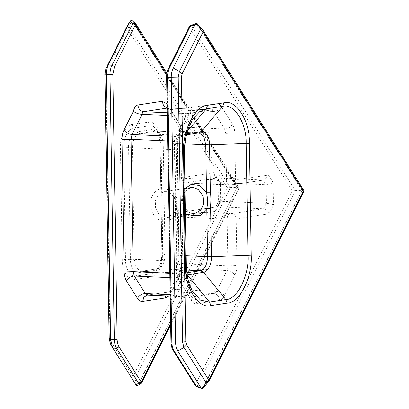 <?xml version="1.0" encoding="UTF-8"?>
<svg xmlns="http://www.w3.org/2000/svg" width="409" height="409" viewBox="0 0 409 409"><rect width="100%" height="100%" fill="white"/><g stroke="black" fill="none" stroke-linecap="round" stroke-linejoin="round"><path stroke-width="0.31" stroke-dasharray="2.04 1.53" d="M190.441 25.655L191.627 26.053L189.551 27.408L189.981 25.885M195.282 385.549L195.323 384.388L197.649 385.672L196.427 386.5L195.456 384.521L292.445 190.834L189.408 27.592L189.28 26.754M197.031 23.446L197.143 23.937L191.627 26.053L295.324 190.614L197.649 385.672L203.094 387.671L203.007 388.264L207.47 383.253M292.445 190.834L295.242 190.614M227.516 187.9L230.395 187.68L135.026 378.126L133.007 376.633L227.516 187.9L127.25 28.65L127.194 26.058L129.203 25.552L129.152 27.014L127.25 28.65L106.35 70.384L106.13 68.119M135.65 23.569L131.841 20.45L132.056 20.92L129.203 25.552M135.026 378.126L135.123 379.792L133.032 379.7L133.007 376.633L110.778 341.326L110.456 343.826M135.123 379.792L138.032 384.803L137.572 385.58M132.45 21.023L237.215 187.409L236.883 187.399L132.056 20.92M166.749 74.484L238.386 188.252L239.066 187.941L135.205 23.078M137.823 385.401L139.832 383.954M140.747 383.795L141.58 382.936M170.671 324.843L239.183 188.033L237.225 187.419L138.4 384.757M138.032 384.803L236.883 187.399L230.395 187.68M304.178 190.921L302.256 190.343L203.513 387.533M207.506 383.049L208.641 381.423L304.066 190.86L201.709 28.61M203.094 387.671L301.914 190.323L295.324 190.614M268.437 175.011L273.074 182.368C271.111 183.886 268.769 184.663 266.039 184.71L220.359 182.654L220.661 201.208L266.341 203.263L266.039 184.71L263.115 180.072L231.417 184.888L232.102 184.853L235.569 180.006L268.437 175.011L263.815 180.032L217.44 178.012L220.359 182.654L218.227 181.841L218.089 181.376L218.421 201.785L220.661 201.208L217.905 206.709L185.528 211.565L182.066 216.412L214.935 211.412L215.134 208.273L217.24 206.744L263.585 208.769L266.341 203.263C269.076 203.483 271.443 204.101 273.442 205.124L269.071 213.851C268.043 210.886 266.213 209.193 263.585 208.769L231.888 213.585C234.444 214.025 235.881 215.778 236.203 218.851L236.964 265.482C236.99 269.05 236.33 272.215 234.986 274.986L224.577 295.773C223.186 298.468 221.489 299.996 219.5 300.359L196.811 303.805C194.817 304.056 193.079 303.043 191.606 300.784L180.573 283.263C179.142 280.911 178.385 277.962 178.293 274.403L176.131 142.035C176.105 138.467 176.765 135.302 178.109 132.531L187.557 113.666L188.437 115.333L185.471 116.263L175.343 136.488L174.352 141.238L176.514 273.606L177.654 278.033L188.687 295.559L191.289 297.072L213.979 293.621L216.519 291.326L226.923 270.543L227.915 265.789L227.153 219.158L183.846 217.21L180.957 216.765L182.066 216.412L182.828 263.043C182.854 266.612 182.194 269.782 180.844 272.547L170.441 293.335L168.559 296.085M214.935 211.412L219.306 202.685L218.421 201.785M219.306 202.685L218.938 179.929L218.089 181.376M218.938 179.929L214.301 172.572L214.843 176.468L217.44 178.012L185.742 182.833C183.186 182.394 181.749 180.64 181.427 177.567L180.666 130.675C180.573 127.117 179.812 124.167 178.385 121.816L167.061 103.86M201.714 28.671L197.557 24.075L302.246 190.338L301.914 190.323L197.143 23.937M184.377 153.099L177.087 149.791L177.869 197.69L175.712 197.429L174.929 149.53C175.262 141.626 177.613 136.928 181.985 135.435L184.95 134.086L180.267 137.526L177.087 149.791L128.595 147.608C128.114 140.502 132.439 131.867 136.458 131.903L152.762 129.423L158.891 133.354L161.095 142.664L162.92 254.434L159.745 266.699L155.057 270.139L138.758 272.619L141.039 271.305L158.022 268.79C162.393 267.297 164.745 262.598 165.083 254.695L186.049 255.64M186.77 272.798L183.436 273.227L178.713 269.613L176.754 261.3L175.972 213.401L178.13 213.662L178.912 261.561L181.121 270.876L187.061 274.828M176.867 205.446L175.712 197.429C172.68 188.984 160.241 185.712 155.19 192.025C148.968 196.652 149.219 211.765 155.594 216.959C160.86 223.743 173.212 221.586 175.972 213.401L176.872 205.446M167.25 115.44L185.471 116.263C185.533 114.791 185.972 113.917 186.785 113.641L211.852 109.914L186.785 113.641L167.204 112.756M189.408 27.592L168.641 69.06L168.513 68.226M168.641 69.06L166.974 77.081L171.294 341.812C171.371 344.818 172.015 347.307 173.222 349.291L195.323 384.388M273.074 182.368L273.442 205.124M269.071 213.851L236.203 218.851L227.153 219.158C227.281 216.075 228.202 214.239 229.909 213.656L231.888 213.585M187.557 113.666C188.416 110.006 189.924 107.915 192.092 107.388L216.284 103.712C218.278 103.462 220.016 104.469 221.489 106.734L232.522 124.254C233.953 126.606 234.71 129.556 234.802 133.114L235.569 180.006L226.52 180.318L225.753 133.426L224.613 128.993L213.58 111.473L211.376 109.939L168.068 107.986L166.959 107.633L167.245 108.012L167.087 107.72M173.222 349.291L173.186 350.452M129.152 27.014L230.313 187.685M136.325 385.375L112.889 348.161M106.35 70.384L105.68 73.6L110.006 338.33L110.778 341.326M148.467 122.127C154.428 120.251 161.269 131.11 160.901 141.872L162.726 253.641C163.442 264.24 156.99 277.118 150.998 277.062L134.699 279.541C128.738 281.412 121.902 270.553 122.265 259.797L120.44 148.022C119.725 137.429 126.177 124.551 132.168 124.607L148.467 122.127L149.766 125.767L133.462 128.247C128.467 128.201 123.089 138.937 123.687 147.772L128.595 147.608L130.42 259.378L125.512 259.546C125.205 268.519 130.906 277.573 135.88 276.009L152.179 273.529L158.007 269.25L161.059 262.072L161.959 254.004L160.134 142.23L157.388 130.655L153.758 126.621L149.766 125.767L152.762 129.423L155.773 131.044L139.474 133.523L136.458 131.903L133.462 128.247L132.168 124.607M140.267 383.714L141.33 383.115L239.066 187.941M238.386 188.252L170.65 323.514M208.641 381.423L208.948 381.132M214.301 172.572L180.323 177.92L183.206 178.365L226.52 180.318C226.75 183.35 227.721 184.894 229.439 184.955L232.102 184.853L263.815 180.032M186.213 211.53L186.601 211.704C184.894 212.286 183.973 214.122 183.846 217.21L184.607 263.841L181.719 263.391L182.828 263.043M186.601 211.704L229.909 213.656M231.417 184.888L186.131 183.007L229.127 184.975M185.742 182.833L186.131 183.007C184.413 182.946 183.442 181.397 183.206 178.365L182.445 131.473L225.753 133.426L234.802 133.114M167.133 108.094L167.67 108.012L170.272 109.52L181.305 127.046L182.445 131.473L179.556 131.028L180.666 130.675M217.24 206.744L185.528 211.565L183.268 212.399C182.874 212.056 180.384 215.845 180.957 216.765L181.719 263.391L180.43 269.874L183.615 268.59L184.607 263.841L227.915 265.789L236.964 265.482M166.974 77.081L166.627 77.194M171.294 341.812L170.952 341.924M105.68 73.6L104.914 73.957M110.006 338.33L109.239 338.688M186.202 264.868L178.912 261.561L176.754 261.3L134.244 259.388L132.414 147.613C132.751 139.714 135.103 135.016 139.474 133.523L181.985 135.435L198.968 132.92M186.611 133.835L184.95 134.086L187.332 131.284M198.288 132.961L155.773 131.044L198.288 132.961M134.699 279.541L135.88 276.009L138.758 272.619C134.76 273.877 130.174 266.591 130.42 259.378L134.244 259.388L136.197 267.696L140.926 271.31L184.234 273.181L187.25 274.802M177.869 197.69L178.13 213.662M176.703 205.098C177.082 198.692 171.013 191.284 165.665 191.622L163.917 191.714L158.84 194.265L155.415 200.538L155.604 208.007L158.37 213.447L162.322 216.622L167.843 217.501L174.694 212.741L176.703 205.098M186.473 270.068L157.342 268.825L155.057 270.139L152.179 273.529L150.998 277.062M182.256 199.986L184.617 191.795L191.121 187.578C186.023 188.687 183.247 192.767 182.808 199.807C182.93 203.605 184.101 206.857 186.325 209.577L188.82 211.836C189.602 212.792 191.678 213.304 195.042 213.365L190.093 212.736L185.686 209.444L182.256 199.986M184.955 188.508L181.366 199.587L183.401 207.961L188.871 214.306M162.726 253.641L161.862 253.917C161.816 260.303 160.532 265.415 158.007 269.25L159.745 266.699L157.342 268.825L140.926 271.31L183.436 273.227C183.324 272.788 183.718 274.5 181.121 270.876L192.317 290.983L187.711 278.503L186.105 264.781L184.28 153.012L186.31 134.75L193.222 118.508L180.267 137.526L182.67 135.399L186.361 134.837M184.796 143.896L163.257 142.925L165.083 254.695L161.959 254.004M161.862 253.917L160.037 142.143C159.888 137.414 159.009 133.585 157.388 130.655L158.891 133.354C156.289 129.725 156.688 131.437 156.575 131.003L161.299 134.617L163.257 142.925L161.095 142.664L160.134 142.23L160.901 141.872M120.44 148.022L123.687 147.772L125.512 259.546L122.265 259.797M192.092 107.388L190.911 111.483L187.659 113.595L189.219 112.884L188.437 115.333M216.284 103.712L215.103 107.802L211.376 109.939M221.489 106.734C219.638 109.719 217 111.299 213.58 111.473L170.272 109.52L167.245 108.012L178.278 125.537L178.385 121.816M232.522 124.254C230.671 127.245 228.038 128.825 224.613 128.993L181.305 127.046L178.278 125.537C179.178 127.306 179.602 129.137 179.556 131.028L180.323 177.92C180.088 178.621 180.63 179.842 181.959 181.581L183.585 182.603L185.819 183.022M234.986 274.986C233.043 272.44 230.359 270.957 226.923 270.543L183.615 268.59L173.206 289.378L170.021 290.656L170.441 293.335M224.577 295.773C222.634 293.222 219.95 291.74 216.519 291.326L173.206 289.378L170.671 291.668L213.979 293.621C217.251 294.178 219.091 296.428 219.5 300.359M196.811 303.805C196.402 299.874 194.561 297.629 191.289 297.072L188.687 295.559L170.18 294.725M191.606 300.784L191.714 297.067L180.681 279.541L177.654 278.033L169.899 277.685M180.573 283.263L180.681 279.541C179.781 277.772 179.357 275.942 179.403 274.05L169.827 273.304M178.293 274.403L179.403 274.05L177.24 141.688L167.67 140.936M176.131 142.035L177.24 141.688L178.528 135.205L175.343 136.488L167.588 136.136M178.109 132.531L178.528 135.205L188.36 115.568M180.844 272.547L180.43 269.874L169.132 291.944L170.671 291.668L147.981 295.119L191.289 297.072M165.589 295.952L169.796 291.714L147.583 295.14M168.068 107.986L167.128 107.95M167.077 104.924L167.353 104.295M167.67 108.012L210.978 109.96M127.25 25.951L127.061 26.283L127.25 25.951M166.923 73.242L239.178 187.997M218.457 201.642L215.134 208.273M214.843 176.468L218.227 181.841M185.384 214.832L167.838 217.501C169.929 217.184 171.765 216.08 173.334 214.183C175.21 211.811 176.151 208.835 176.151 205.272C176.023 201.417 174.822 198.125 172.547 195.4L170.185 193.273C168.871 192.138 166.78 191.617 163.917 191.714L184.955 188.513M190.891 297.092L170.205 296.162"/><path stroke-width="0.61" d="M189.981 25.885L189.28 26.749L190.272 26.355L190.441 25.655M196.427 386.5L195.287 385.554L173.186 350.452C171.76 348.1 171.018 345.257 170.952 341.924L166.627 77.194C166.591 73.871 167.22 70.885 168.513 68.226L189.28 26.749M168.513 68.226L169.505 67.822L190.272 26.355L194.986 24.545L196.33 23.339L197.031 23.446L197.557 24.075M196.463 386.52L202 388.55L201.606 388.356L202.951 388.33L208.963 381.096L304.184 190.952L203.155 30.471L197.031 23.446M207.506 383.049L206.361 383.023L201.606 388.356L200.937 387.747L196.233 386.024L174.132 350.922L177.854 351.091L200.937 387.747M194.986 24.545L173.227 67.991C171.882 70.762 171.223 73.932 171.248 77.5L175.573 342.231C175.666 345.789 176.422 348.739 177.854 351.091L183.953 347.435L206.361 383.023L208.805 380.048L186.57 344.741L183.953 347.435L182.552 341.99L185.798 341.74L181.473 77.01L182.143 73.794L203.115 31.922L303.386 191.172L304.066 190.86M127.322 25.849L130.379 20.885L127.061 26.283L106.13 68.119L108.262 65.067L130.093 21.473L132.823 23.62L135.481 24.826L135.451 23.379L133.835 22.96L132.823 23.62L111.984 65.236C110.64 68.006 109.98 71.171 110.006 74.74L114.331 339.47C114.423 343.028 115.18 345.983 116.611 348.33L138.707 383.422L139.735 383.939L140.747 383.795L137.572 385.58M130.093 21.473L130.379 20.885L131.841 20.45L135.65 23.569M137.823 385.401L136.325 385.375L112.593 347.66L110.609 339.306L106.284 74.571C106.258 71.008 106.918 67.838 108.262 65.067L111.984 65.236L114.505 66.621L135.343 25.01M133.835 22.96L135.481 24.826L166.749 74.484M141.33 383.115L141.177 381.94L136.033 384.92M170.65 323.514L141.325 382.078L139.735 383.939M170.671 324.843L141.591 382.916L140.747 383.8M201.714 28.671L200.579 29.213L203.115 31.922L202.9 30.189M186.361 134.837L199.086 132.915L203.815 136.529L205.768 144.837L206.55 192.736L210.374 192.746L209.592 144.847C209.837 137.634 205.252 130.348 201.254 131.606L186.611 133.835M210.635 208.723L206.811 208.713L207.593 256.612L211.417 256.622L210.635 208.723C209.986 203.416 209.899 198.089 210.374 192.746M184.955 188.508L191.197 184.341L199.919 185.476L206.55 192.736C207.792 198.13 207.879 203.457 206.811 208.713L200.41 215.385L191.714 215.737L188.871 214.306M147.981 295.119L145.379 293.611L134.346 276.085L133.206 271.653L131.044 139.29L132.035 134.535L142.163 114.31L167.25 115.44M167.204 112.756L143.472 111.688C142.659 111.964 142.225 112.838 142.163 114.31C138.574 114.121 135.665 113.094 133.421 111.228L123.973 130.093C122.628 132.864 121.969 136.033 121.994 139.597L124.157 271.965C124.249 275.523 125.006 278.473 126.437 280.825L137.47 298.345C138.942 300.61 140.676 301.617 142.675 301.367L165.359 297.921L168.559 296.085M169.505 67.822L173.227 67.991L179.444 71.422L178.227 77.26L182.552 341.99L171.852 342.062L167.526 77.332C167.501 73.763 168.16 70.593 169.505 67.822M173.186 350.452L174.132 350.922C172.7 348.575 171.944 345.62 171.852 342.062C170.906 342.006 170.717 341.924 171.294 341.812M106.023 68.293L104.914 73.957L104.832 73.032L106.023 68.293L127.061 26.288M139.832 383.954L140.267 383.714M208.641 381.423L208.805 380.048L303.386 191.172M195.65 23.768L200.579 29.213L179.444 71.422L182.143 73.794M186.57 344.741L185.798 341.74M227.164 303.202C239.464 303.314 252.706 276.873 251.238 255.119L249.413 143.349C250.165 121.258 236.126 98.968 223.887 102.812L207.588 105.292C195.287 105.174 182.046 131.616 183.513 153.37L185.338 265.144C184.587 287.236 198.621 309.526 210.86 305.681L227.164 303.202L225.865 299.557L209.561 302.036L200.533 300.109L192.317 290.983C188.513 284.025 186.473 275.323 186.202 264.868L184.377 153.099C184.398 139.04 187.348 127.511 193.222 118.508L199.704 111.662L206.407 108.825L222.711 106.345C233.958 102.807 246.857 123.298 246.167 143.6L247.992 255.369C249.342 275.364 237.174 299.664 225.865 299.557L203.554 272.322C207.573 272.363 211.898 263.723 211.417 256.622L251.238 255.119M141.177 381.94L119.08 346.852L116.611 348.33L112.889 348.161M119.08 346.852C117.874 344.869 117.235 342.379 117.158 339.378L112.833 74.642L114.505 66.621M167.061 103.86L162.148 101.274L137.956 104.949C135.788 105.476 134.28 107.567 133.421 111.228M166.974 77.081C166.397 77.194 166.581 77.275 167.526 77.332L181.473 77.01M117.158 339.378L110.609 339.306L109.239 338.688L104.914 73.957L106.284 74.571L112.833 74.642M104.816 73.871L109.142 338.601L110.64 344.133M198.968 132.92L201.254 131.606L222.711 106.345L223.887 102.812M184.796 143.896L209.592 144.847L249.413 143.349M186.049 255.64L207.593 256.612C207.261 264.516 204.909 269.209 200.538 270.702L203.554 272.322L187.25 274.802L209.561 302.036L210.86 305.681M186.473 270.068L200.538 270.702L186.77 272.798M187.015 274.536L187.061 274.828M184.955 188.513L192.869 187.486L198.401 189.536L203.002 195.952L203.621 204.183L200.885 210.001L195.042 213.365L185.384 214.832M187.332 131.284L206.407 108.825L207.588 105.292M183.513 153.37L184.28 153.012M185.338 265.144L186.105 264.781M137.47 298.345C139.321 295.359 141.954 293.78 145.379 293.611L170.18 294.725M126.437 280.825C128.288 277.834 130.921 276.254 134.346 276.085L169.899 277.685M124.157 271.965L133.206 271.653L169.827 273.304M121.994 139.597L131.044 139.29L167.67 140.936M123.973 130.093C125.916 132.639 128.6 134.121 132.035 134.535L167.588 136.136M167.133 108.094L143.472 111.688C140.205 111.13 138.365 108.881 137.956 104.949M167.128 107.95L163.59 105.655L162.148 101.274M167.087 107.72L167.077 104.924M165.589 295.952L165.359 297.921M170.205 296.162L147.107 295.165L143.856 297.277L142.675 301.367M190.584 25.542L196.33 23.333M196.269 386.439L195.287 385.544M135.655 23.584L166.923 73.242M109.142 338.601L110.456 343.826L112.593 347.66M167.123 107.741L167.245 108.012"/></g></svg>
